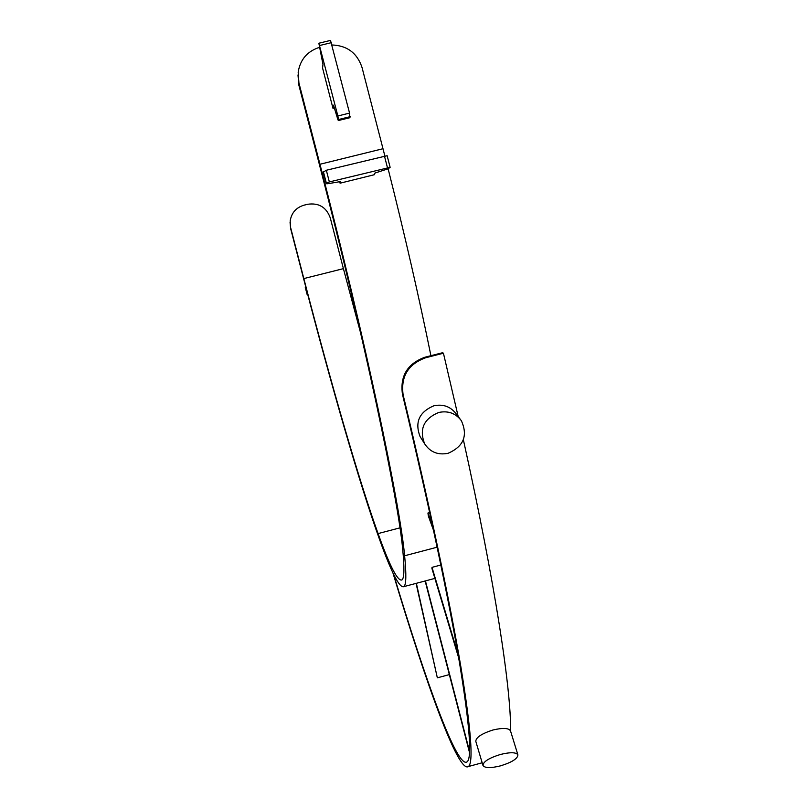 <?xml version="1.0" encoding="UTF-8"?>
<svg xmlns="http://www.w3.org/2000/svg" width="808" height="808" viewBox="0 0 808 808"><rect width="100%" height="100%" fill="white"/><g stroke="black" fill="none" stroke-linecap="round" stroke-linejoin="round"><path stroke-width="1.21" d="M420.948 437.966L420.099 436.613C414.595 422.281 419.201 411.999 433.906 405.767C443.198 403.879 450.611 406.586 456.166 413.868L460.065 418.999M448.087 453.288C463.691 446.481 468.105 435.603 461.317 420.645C455.692 413.262 448.157 410.525 438.714 412.464C423.725 418.766 419.029 429.22 424.644 443.814C430.159 452.147 437.976 455.308 448.087 453.288M482.962 765.418L475.791 741.31C475.983 737.391 481.709 733.614 492.951 729.998C502.879 727.685 508.727 727.978 510.505 730.876L517.918 754.904C516.201 752.187 510.353 752.046 500.384 754.48C489.032 758.015 483.224 761.661 482.962 765.418C484.729 768.155 490.587 768.297 500.526 765.853C511.838 762.358 517.635 758.702 517.918 754.904M449.349 674.599L437.34 677.831L416.07 583.376M425.654 357.762L443.43 353.217L442.602 352.712L424.897 357.237L425.654 357.762C408.131 364.166 400.627 376.558 403.142 394.93C429.704 505.687 450.106 603.01 460.913 667.065C471.145 729.897 473.629 763.055 468.367 766.54C458.217 773.498 426.069 683.639 392.89 572.761M393.546 574.124C425.957 682.083 457.136 768.741 467.004 761.894C472.205 758.419 469.741 725.584 459.601 663.378C448.894 599.98 428.715 503.748 402.455 394.274C399.92 376.023 407.404 363.671 424.897 357.237M440.865 565.014L432.007 567.357L431.937 568.509L458.661 657.864M319.211 47.43C307.212 51.399 300.202 59.64 298.172 72.154L298.93 82.951L319.958 164.266C365.277 338.966 400.384 506.323 404.616 555.773C406.444 574.438 406.212 584.709 403.929 586.598C399.647 588.598 391.446 572.7 379.336 538.896C359.893 485.002 331.139 384.941 303.747 279.204L290.607 228.482L290.173 220.927C291.516 212.807 296.132 207.555 304 205.181L307.606 204.283C318.796 202.667 326.351 207.191 330.26 217.837L343.4 268.65L303.828 278.578L290.648 227.694M331.967 44.965C347.208 45.551 357.237 53.096 362.065 67.609L384.82 155.823M388.123 168.801C404.757 234.835 419.029 297.132 430.916 355.692M429.674 512.575L427.937 513.029L428.341 515.999L433.563 530.452M340.077 183.194L374.427 174.69L374.973 173.043L388.082 168.822L390.133 167.327L329.351 181.931L326.351 183.153L326.26 183.709L327.856 183.719L340.431 181.588L340.077 183.194L339.703 181.719M443.43 353.217L458.176 416.514M463.368 439.744C495.365 584.426 511.201 689.911 510.585 731.129M360.812 333.734L343.4 268.65M399.94 527.856L378.083 533.583C389.88 566.438 397.869 581.861 402.041 579.871C404.313 578.003 404.515 567.67 402.647 548.885C398.314 499.829 363.923 336.189 319.736 165.852L298.819 84.961L297.99 74.942M334.34 108.009L332.987 108.343L322.564 68.023L322.968 64.499L318.857 43.228L337.865 115.968L338.522 119.523L338.32 120.543L337.815 119.362L333.472 105.171L332.987 108.343M378.083 533.583C359.075 481.002 330.785 382.628 303.828 278.578M330.522 40.491L349.561 113.1L349.884 117.665M387.133 155.702L390.133 167.327L387.133 155.702L326.331 170.256L323.271 172.104M432.007 567.357L458.086 654.51M427.937 513.029L432.553 525.776M425.442 580.901L469.549 751.45M425.139 580.982L469.458 752.359M290.062 222.432L290.607 228.482M307.727 294.496L307.131 294.516L307.616 294.082M305.283 287.385L307.131 294.516L305.283 287.385L305.757 286.941M437.34 677.831L416.373 583.295M437.138 547.198L404.616 555.773M382.992 148.722L319.958 164.266M298.93 82.951L298.819 84.961M331.371 42.672L319.665 45.5M349.561 113.1L337.865 115.968M350.187 116.665L338.522 119.523M349.985 117.635L338.35 120.483M387.426 167.569L384.426 155.924M329.351 181.931L326.331 170.256M326.351 183.153L323.341 171.498M326.26 183.668L323.25 172.043L326.26 183.709M403.142 394.93L402.455 394.274M307.161 294.314L305.313 287.173M434.896 578.397L403.929 586.598M482.174 762.772L468.367 766.54M420.099 436.613L424.644 443.814M330.553 40.4L318.877 43.218M349.955 117.695L338.32 120.543"/></g></svg>
